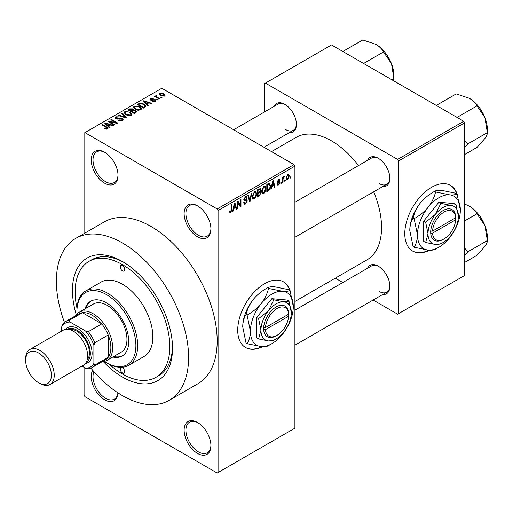<?xml version="1.0" encoding="UTF-8"?>
<svg xmlns="http://www.w3.org/2000/svg" width="513" height="513" viewBox="0 0 513 513"><rect width="100%" height="100%" fill="white"/><g stroke="black" fill="none" stroke-linecap="round" stroke-linejoin="round"><path stroke-width="0.77" d="M197.531 236.814A18.949 10.94 60 0 1 184.129 213.6A18.949 10.94 60 0 1 197.531 205.867L197.531 205.867A18.949 10.94 60 0 1 210.926 229.074A18.949 10.94 60 0 1 197.531 236.814M197.98 206.136A17.686 10.209 -120 0 0 189.579 205.508A17.686 10.209 -120 0 0 186.867 219.679A17.686 10.209 -120 0 0 198.422 235.262A17.686 10.209 -120 0 0 207.265 236.14A17.686 10.209 -120 0 0 210.92 228.548M197.531 453.434A18.949 10.94 60 0 1 184.129 430.227A18.949 10.94 60 0 1 197.531 422.488L197.531 422.488A18.949 10.94 60 0 1 210.926 445.701A18.949 10.94 60 0 1 197.531 453.434M197.98 422.763A17.686 10.209 -120 0 0 189.579 422.128A17.686 10.209 -120 0 0 186.867 436.3A17.686 10.209 -120 0 0 198.422 451.889A17.686 10.209 -120 0 0 207.265 452.761A17.686 10.209 -120 0 0 210.92 445.169M118.003 392.9A18.949 10.94 60 0 1 104.62 399.794A18.949 10.94 60 0 1 92.731 370.322M93.924 371.688A17.686 10.209 -120 0 0 105.511 398.248A17.686 10.209 -120 0 0 114.361 399.127A17.686 10.209 -120 0 0 117.913 392.849M104.62 183.173A18.949 10.94 60 0 1 91.218 159.96A18.949 10.94 60 0 1 104.62 152.226L104.62 152.226A18.949 10.94 60 0 1 118.022 175.433A18.949 10.94 60 0 1 104.62 183.173M105.075 152.496A17.686 10.209 -120 0 0 96.668 151.867A17.686 10.209 -120 0 0 93.962 166.039A17.686 10.209 -120 0 0 105.511 181.628A17.686 10.209 -120 0 0 114.361 182.5A17.686 10.209 -120 0 0 118.016 174.907M290.198 290.986A37.898 21.879 120 0 0 283.477 281.868A37.898 21.879 120 0 0 264.528 283.747A37.898 21.879 120 0 0 239.77 317.143A37.898 21.879 120 0 0 245.58 347.519A37.898 21.879 120 0 0 262.65 346.647M289.633 290.14A37.898 21.879 120 0 0 283.298 281.765M367.513 160.364A16.422 9.484 60 0 1 378.248 158.261L378.248 158.261A16.422 9.484 60 0 1 389.861 178.377A16.422 9.484 60 0 1 382.672 186.623M378.703 158.536A15.159 8.753 -120 0 0 371.566 158.023L294.904 202.289M274.07 106.415A16.422 9.484 60 0 1 284.805 104.312L284.805 104.312A16.422 9.484 60 0 1 296.418 124.428A16.422 9.484 60 0 1 289.229 132.675M285.26 104.588A15.159 8.753 -120 0 0 278.123 104.075L233.646 129.757M367.513 268.267A16.422 9.484 60 0 1 378.248 266.157L378.248 266.157A16.422 9.484 60 0 1 389.861 286.273A16.422 9.484 60 0 1 382.672 294.526M378.703 266.433A15.159 8.753 -120 0 0 371.566 265.926L294.904 310.185M76.277 314.79A70.749 40.848 60 0 1 122.485 261.566A70.749 40.848 60 0 1 172.515 348.218A70.749 40.848 60 0 1 122.485 377.1A70.749 40.848 60 0 1 103.318 361.627M123.845 262.374A66.959 38.661 -120 0 0 91.686 259.802L89.006 261.348A66.959 38.661 -120 0 0 76.995 308.23M90.872 368.122A93.488 53.974 -120 0 0 122.485 395.67A93.488 53.974 -120 0 0 169.232 400.3A93.488 53.974 -120 0 0 183.564 325.383A93.488 53.974 -120 0 0 122.485 243.002A93.488 53.974 -120 0 0 75.744 238.372A93.488 53.974 -120 0 0 64.426 322.318M169.232 400.3L197.819 383.795A93.488 53.974 -120 0 0 212.151 308.877A93.488 53.974 -120 0 0 151.072 226.496A93.488 53.974 -120 0 0 104.331 221.866L75.744 238.372M294.904 301.484L366.904 259.918A70.749 40.848 -120 0 0 373.663 191.824M358.504 165.564A70.749 40.848 -120 0 0 331.526 140.883A70.749 40.848 -120 0 0 296.155 137.375L271.499 151.611M457.256 194.542A37.898 21.879 120 0 0 450.529 185.424A37.898 21.879 120 0 0 431.58 187.296A37.898 21.879 120 0 0 406.822 220.699A37.898 21.879 120 0 0 412.632 251.069A37.898 21.879 120 0 0 429.702 250.203M456.692 193.69A37.898 21.879 120 0 0 450.35 185.321M285.318 179.935L285.318 180.967L284.747 181.294L284.747 180.262L285.318 179.935M283.048 179.556L283.048 182.282L282.477 182.609L282.477 177.357L283.048 177.03L283.048 177.87L283.721 176.543L284.26 176.51L283.15 178.421L283.048 179.556L282.477 179.229M281.419 182.186L281.419 183.218L280.855 183.545L280.855 182.513L281.419 182.186M279.957 182.461L278.585 184.949L277.661 185.084L277.2 184.064L277.764 183.641L278.623 184.18L279.393 182.917L279.245 182.525L277.61 182.583L277.276 181.762L278.559 179.524L279.508 179.39L279.88 180.262L279.309 180.685L278.578 180.262L277.847 181.326L279.63 181.531L279.957 182.461L278.495 181.615M277.418 183.904L278.623 184.18M279.309 180.685L278.02 179.941M277.379 181.057L278.027 181.653M272.031 186.482L271.537 188.925L270.941 189.265L272.672 181.051L273.269 180.704L275.083 186.873L274.493 187.219L274 185.347L272.031 186.482L271.582 186.225M263.797 193.484L262.169 193.298L261.604 191.144L263.804 186.078L265.106 185.963L265.99 188.521L265.426 191.445L263.797 193.484L261.713 192.285M262.521 193.613L262.169 193.298M254.461 198.877L252.826 198.691L252.268 196.537L254.461 191.471L255.763 191.355L256.647 193.914L256.083 196.838L254.461 198.877L252.377 197.678M253.178 199.006L252.826 198.691M230.754 212.562L229.862 212.568L229.523 211.023L230.093 210.599L230.779 211.702L231.395 210.805L231.472 204.834L232.043 204.507L232.043 209.407L230.754 212.562L229.593 211.895M229.529 211.253L230.779 211.702M217.179 208.958L294.007 164.602L294.904 166.154L294.904 428.163L218.076 472.518L218.076 210.51L217.179 208.958L84.966 132.63L84.074 133.143L84.074 233.562M294.904 166.154L218.076 210.51M233.697 208.611L233.21 211.055L232.613 211.401L234.338 203.18L234.941 202.834L236.756 209.009L236.16 209.349L235.666 207.476L233.697 208.611L233.255 208.355M237.974 202.526L237.974 208.304L237.404 208.631L237.404 201.41L238.013 201.058L240.411 205.463L240.411 199.679L240.975 199.345L240.975 206.566L240.366 206.919L237.404 202.199M246.445 199.692L247.311 200.91L245.541 204.027L244.252 204.2L243.656 202.68L244.226 202.257L244.637 203.263L245.592 203.154L246.74 201.25L246.484 200.615L244.271 200.705L243.816 199.589L245.438 196.678L246.625 196.517L247.151 197.845L246.58 198.268L246.24 197.39L245.458 197.511L244.387 199.288L244.611 199.948L243.822 199.493L244.566 199.923L246.875 199.788M251.883 193.048L250.1 201.301L249.542 201.622L247.862 195.376L248.446 195.036L249.786 200.634L251.293 193.395L251.883 193.048M259.796 191.368L260.957 192.914L259.225 196.037L257.462 197.05L257.462 189.829L260.328 188.604L260.79 189.72L260.181 191.593L260.508 191.663M269.293 183.135L270.62 185.802C270.768 187.771 270.05 189.406 268.466 190.695L266.805 191.657L266.805 184.436L269.812 183.224M289.3 175.991L287.716 179.678L286.754 179.774L286.132 177.876L287.716 174.24L288.684 174.151L289.3 175.991L288.672 175.632M290.679 176.844L290.679 177.876L290.108 178.203L290.108 177.171L290.679 176.844M84.074 367.302L84.074 395.151L84.966 396.703L217.179 473.037L218.076 472.518M162.037 97.412L161.467 97.739L160.575 97.226L161.146 96.899L162.037 97.412M158.139 99.663L157.574 99.99L156.677 99.477L157.247 99.15L158.139 99.663M148.257 105.37L147.661 105.71L143.14 101.106L143.736 100.76L151.803 103.325L151.213 103.664L148.847 102.869L146.885 104.004L148.257 105.37M141.274 109.218L141.274 108.397L140.6 109.885L137.984 110.263L135.278 109.346L133.425 107.249L134.188 106.178L139.587 106.775L141.351 108.827M131.931 114.611L131.931 113.79L131.257 115.278L128.648 115.656L125.942 114.739L124.088 112.642L124.845 111.571L130.251 112.161L132.014 114.219M122.338 120.427L118.343 120.292L118.83 119.92L121.658 119.978L122.209 119.305L121.741 118.695L115.919 118.708L115.117 117.689L115.823 116.784L119.401 116.874L116.573 117.195L116.06 117.804L116.509 118.388L117.323 118.657L119.946 117.996L122.299 118.356L123.126 119.439L122.338 120.427M109.929 127.5L109.333 127.846L104.806 123.235L105.402 122.889L113.476 125.454L112.879 125.794L110.519 125.005L108.551 126.14L109.929 127.5M294.007 164.602L161.794 88.268L84.966 132.63M106.223 129.225L104.376 128.545L104.864 128.173L106.851 128.526L106.993 127.897L101.94 124.89L102.51 124.563L106.755 127.012L108.057 128.308L107.557 128.962L106.223 129.225M106.851 129.212L106.993 127.897M114.694 124.749L114.123 125.076L107.871 121.466L108.474 121.119L115.887 122.626L110.872 119.734L111.443 119.407L117.695 123.017L117.086 123.37L109.686 121.863L114.694 124.749M126.82 117.746L126.262 118.067L118.323 115.431L118.913 115.092L125.775 117.503L121.754 113.45L122.351 113.104L126.82 117.746M135.945 112.482L134.182 113.495L127.929 109.885L129.693 108.865L132.829 108.871L133.527 109.981L135.836 110.423L136.772 111.545L135.945 112.482M133.553 109.801L133.527 110.552M145.185 107.14L143.525 108.102L137.266 104.492L139.876 103.119L144.179 104.075L146.058 106.108L145.185 107.14M155.388 101.35L152.534 101.305L154.772 100.952L154.836 100.099L150.668 100.131L150.072 99.362L150.649 98.643L153.265 98.631L151.322 99.009L151.143 99.753L155.292 99.708L155.99 100.58L155.388 101.35M154.772 101.6L154.836 100.099M151.322 99.009L151.143 100.336M159.761 98.727L159.197 99.054L154.65 96.431L155.215 96.104L155.939 96.521L155.811 95.662L156.6 95.489L157.087 95.963L156.593 96.149L156.587 96.771L159.761 98.727M155.625 95.937L155.811 96.348M156.6 95.489L156.587 97.547M164.513 96.078L160.575 95.63L159.235 94.148L159.806 93.36L163.698 93.776L165.083 95.283L164.513 96.078M463.739 121.28L464.637 122.825L398.53 160.992L397.633 159.447L463.739 121.28L331.526 44.945L264.528 83.632L264.528 111.924M264.528 146.936L264.528 147.584M398.53 160.992L398.53 313.661L397.633 314.18L373.131 300.028M342.812 282.528L335.278 278.174M398.53 313.661L464.637 275.494L464.637 122.825M397.633 159.447L265.42 83.112M412.452 250.966A37.898 21.879 120 0 0 428.996 250.164M379.145 183.532A15.159 8.753 -120 0 0 386.725 184.282A15.159 8.753 -120 0 0 389.854 177.844M285.703 129.584A15.159 8.753 -120 0 0 293.282 130.334A15.159 8.753 -120 0 0 296.411 123.896M379.145 291.435A15.159 8.753 -120 0 0 386.725 292.186A15.159 8.753 -120 0 0 389.854 285.741M109.359 364.281A66.959 38.661 -120 0 0 122.485 374.009A66.959 38.661 -120 0 0 155.965 377.324L158.645 375.772A66.959 38.661 -120 0 0 172.496 346.641M245.4 347.41A37.898 21.879 120 0 0 261.938 346.615M104.864 128.801L104.864 128.173M102.51 125.217L102.51 124.563M105.402 123.845L105.402 122.889M108.551 127.051L108.551 126.14M106.723 124.249L108.012 125.608L109.596 124.691L105.8 123.415L106.723 124.249L106.723 125.185M108.012 126.499L108.012 125.608M105.8 124.249L105.8 123.415M109.596 125.538L109.596 124.691M108.474 121.818L108.474 121.119M115.887 123.12L115.887 122.626M111.443 120.061L111.443 119.407M109.686 122.517L109.686 121.863M118.83 120.536L118.83 119.92M121.658 120.722L121.658 119.978M115.823 118.65L115.823 116.784M116.509 118.971L116.509 118.388M117.323 119.125L117.323 118.657M119.946 118.593L119.946 117.996M122.299 120.452L122.299 118.356M118.913 115.624L118.913 115.092M125.775 117.907L125.775 117.503M122.351 114.059L122.351 113.104M124.845 113.982L124.845 111.571M130.251 112.86L130.251 112.161M125.582 111.994L125.005 112.802L126.519 114.418L130.526 114.861L131.084 114.053L129.661 112.482L128.006 111.802L125.582 111.994M126.519 115.04L126.519 114.418M130.526 115.579L130.526 114.861M129.693 109.711L129.693 108.865M132.829 110.898L132.829 108.871M135.836 112.539L135.836 110.423M129.231 110.635L129.231 109.981L131.097 111.058L132.816 109.782L132.816 110.911M131.097 111.712L131.097 111.058M132.7 110.975L132.367 109.256L130.219 109.41L129.231 109.981M131.828 112.135L131.828 111.481L134.021 112.745L135.83 111.398L135.83 112.546M134.021 113.405L134.021 112.745M135.733 112.597L135.272 110.75L132.95 110.834L131.828 111.481M135.227 112.892L135.227 112.052M134.188 108.589L134.188 106.178M139.587 107.467L139.587 106.775M134.919 106.601L134.348 107.409L135.862 109.025L139.863 109.468L140.421 108.66L139.004 107.089L137.349 106.409L134.919 106.601M135.862 109.647L135.862 109.025M139.863 110.186L139.863 109.468M139.876 103.844L139.876 103.119M144.179 104.767L144.179 104.075M138.568 104.588L143.358 107.352L144.384 106.762L144.903 105.415L143.602 104.402L140.511 103.613L138.568 104.588L138.568 105.242M143.358 108.012L143.358 107.352M145.128 107.179L144.903 105.415M144.384 107.608L144.384 106.762M143.736 101.715L143.736 100.76M146.885 104.915L146.885 104.004M145.057 102.119L146.346 103.472L147.924 102.562L144.134 101.285L145.057 102.119L145.057 103.055M146.346 104.37L146.346 103.472M144.134 102.113L144.134 101.285M147.924 103.402L147.924 102.562M153.021 101.497L153.021 100.933M150.649 100.125L150.649 98.643M151.701 100.439L151.701 99.862M155.292 101.401L155.292 99.708M157.247 99.804L157.247 99.15M155.215 96.758L155.215 96.104M155.939 97.175L155.939 96.521M157.408 98.021L157.408 97.367M161.146 97.553L161.146 96.899M159.806 95.104L159.806 93.36M163.698 94.475L163.698 93.776M163.878 96.322L163.172 94.129L160.441 93.744L160.127 95.347M160.441 93.744L161.14 95.303L163.878 95.694L164.192 95.226L164.192 96.232M161.14 95.925L161.14 95.303M232.742 210.785L233.21 211.055M235.948 208.541L236.756 209.009M234.935 207.053L235.666 207.476M234.422 205.251L233.89 207.656L235.473 206.745L234.685 203.732L234.422 205.251L233.96 204.988M233.453 207.406L233.89 207.656M234.274 203.494L234.685 203.732M237.404 207.977L237.974 208.304M239.193 204.764L240.411 205.463M239.808 205.893L240.975 206.566M243.669 202.949L245.541 204.027M245.285 196.774L247.151 197.845M244.823 197.146L245.458 197.511M243.874 198.993L244.387 199.288M245.509 199.871L247.311 200.91M249.337 200.859L250.1 201.301M249.183 200.288L249.786 200.634M256.045 193.568L256.647 193.914M255.641 196.582L256.083 196.838M253.839 191.952L254.467 192.311L252.832 196.222L253.493 198.121L254.454 198.037L256.083 194.222L255.84 192.728L254.294 191.573M252.287 195.902L252.832 196.222M255.84 192.728L254.467 192.311M259.219 188.816L260.79 189.72M259.136 191.862L260.957 192.914M258.033 190.342L258.033 192.503L259.693 191.471L260.226 190.169L259.969 189.477L258.033 190.342L257.462 190.015M257.462 192.176L258.033 192.503M258.033 193.343L258.033 195.876L259.828 194.754L260.386 193.247L260.091 192.465L258.033 193.343L257.462 193.016M257.462 195.549L258.033 195.876M258.424 192.279L259.155 192.696M265.388 188.175L265.99 188.521M264.977 191.189L265.426 191.445M263.182 186.559L263.804 186.918L262.175 190.83L262.829 192.728L263.791 192.644L265.42 188.829L265.183 187.335L263.631 186.181M261.624 190.509L262.175 190.83M265.183 187.335L263.804 186.918M267.735 190.272L268.466 190.695M270.024 185.462L270.62 185.802M267.369 184.956L267.369 190.483L269.825 188.021L270.05 186.123L269.19 184.045L267.369 184.956L266.805 184.622M266.805 190.156L267.369 190.483M267.645 183.949L268.376 184.372M268.331 183.551L269.46 184.116L268.408 183.513M271.076 188.656L271.537 188.925M274.275 186.411L275.083 186.873M273.269 184.924L274 185.347M272.756 183.122L272.223 185.526L273.807 184.616L273.012 181.602L272.756 183.122L272.294 182.852M271.781 185.276L272.223 185.526M272.608 181.365L273.012 181.602M277.212 184.154L278.585 184.949M277.302 181.41L279.245 182.525M278.578 179.512L279.88 180.262M280.855 182.891L281.419 183.218M282.477 181.955L283.048 182.282M282.477 177.536L283.048 177.87M283.375 176.94L284.099 177.357M283.24 177.241L283.689 177.498M282.477 178.037L283.15 178.421M284.747 180.64L285.318 180.967M286.203 178.806L287.716 179.678M287.421 174.446L288.3 174.952L287.697 174.997L286.696 177.543L287.729 178.922L288.729 176.369L287.165 174.689M286.158 177.229L286.696 177.543M286.151 178.402L287.729 178.922M290.108 177.543L290.679 177.876M122.485 372.977A3.161 1.821 -120 0 0 124.069 373.131A3.161 1.821 -120 0 0 124.55 370.598A3.161 1.821 -120 0 0 122.485 367.815A3.161 1.821 -120 0 0 120.908 367.661A3.161 1.821 -120 0 0 120.427 370.194A3.161 1.821 -120 0 0 122.485 372.977M122.485 270.851A3.161 1.821 -120 0 0 124.069 271.011A3.161 1.821 -120 0 0 124.55 268.479A3.161 1.821 -120 0 0 122.485 265.696A3.161 1.821 -120 0 0 120.908 265.535A3.161 1.821 -120 0 0 120.427 268.068A3.161 1.821 -120 0 0 122.485 270.851M112.802 357.022A31.582 18.237 -120 0 0 122.197 355.971A31.582 18.237 -120 0 0 127.038 330.661A31.582 18.237 -120 0 0 106.409 302.83A31.582 18.237 -120 0 0 90.615 301.266A31.582 18.237 -120 0 0 85.011 308.877M113.7 356.503A31.582 18.237 -120 0 0 122.639 355.701M104.402 361.421A41.694 24.073 -120 0 0 106.409 362.659A41.694 24.073 -120 0 0 135.887 345.64A41.694 24.073 -120 0 0 106.409 294.577A41.694 24.073 -120 0 0 76.924 311.596A41.694 24.073 -120 0 0 76.995 313.95M107.3 363.172L106.409 362.659L107.3 363.178A42.957 24.797 60 0 1 107.3 363.172A42.957 24.797 60 0 0 128.776 365.301L143.967 356.535A42.957 24.797 -120 0 0 150.546 322.113A42.957 24.797 -120 0 0 122.485 284.26A42.957 24.797 -120 0 0 101.01 282.137L85.825 290.903A42.957 24.797 60 0 1 107.3 293.032A42.957 24.797 60 0 1 135.361 330.885A42.957 24.797 60 0 1 128.776 365.301M76.924 311.596L76.924 310.564A42.957 24.797 60 0 1 85.825 290.903M155.965 377.324A66.959 38.661 -120 0 0 166.231 323.671A66.959 38.661 -120 0 0 122.485 264.663A66.959 38.661 -120 0 0 89.006 261.348M75.597 315.771A27.792 16.044 60 0 1 79.111 312.282L93.404 304.029A27.792 16.044 60 0 1 107.3 305.408A27.792 16.044 60 0 1 125.461 329.904A27.792 16.044 60 0 1 121.196 352.175L106.903 360.427A27.792 16.044 60 0 1 102.132 361.723M91.07 301.022A31.582 18.237 -120 0 0 85.902 308.364M456.038 116.829L457.519 117.131L476.968 105.902L484.939 117.669A25.426 14.678 -120 0 1 487.35 129.443L487.35 132.655C487.472 133.951 486.67 135.874 484.939 138.433L476.968 147.423L464.637 154.541M464.637 147.25L467.901 143.884L487.35 132.655L484.939 117.669A25.426 14.678 -120 0 0 469.369 98.304C472.928 100.49 475.461 103.023 476.968 105.902M467.901 143.884L464.637 140.241M437.275 105.999L436.755 105.146L456.211 93.917L469.369 98.304M436.755 105.146L436.403 105.498M79.111 312.282A27.792 16.044 60 0 1 100.529 319.734A27.792 16.044 60 0 1 112.661 347.705A27.792 16.044 60 0 1 106.903 360.427M81.952 366.077L85.607 368.187A25.265 14.588 -120 0 0 93.898 363.396L94.796 365.051A26.529 15.319 60 0 1 91.981 367.584L105.377 359.85A26.529 15.319 -120 0 0 108.192 357.311A26.529 15.319 -120 0 0 110.872 347.705A26.529 15.319 -120 0 0 108.192 334.995A26.529 15.319 -120 0 0 101.779 323.883L82.452 312.725A26.529 15.319 -120 0 0 78.848 313.892L65.446 321.632A26.529 15.319 60 0 1 69.05 320.458L70.031 322.061A25.265 14.588 -120 0 0 61.74 326.845L61.74 331.065M94.796 365.051L108.192 357.311L108.192 334.995L94.796 342.735L93.898 345.416A25.265 14.588 -120 0 0 85.607 331.052L88.377 331.616L101.779 323.883A26.529 15.319 -120 0 0 82.452 312.725L69.05 320.458M61.74 326.845L62.637 324.165A26.529 15.319 60 0 1 65.446 321.632M91.981 367.584A26.529 15.319 60 0 1 88.377 368.751L85.607 368.187M93.898 363.396L93.898 345.416M85.607 331.052L70.031 322.061M88.377 331.616A26.529 15.319 60 0 1 94.796 342.735M39.943 383.493L38.513 382.672A18.192 10.504 -120 0 0 51.377 375.247A18.192 10.504 -120 0 0 38.513 352.963A18.192 10.504 -120 0 0 25.65 360.389A18.192 10.504 -120 0 0 38.513 382.672L39.943 383.493A20.212 11.671 60 0 0 50.05 384.5A20.212 11.671 60 0 0 53.147 368.302A20.212 11.671 60 0 0 39.943 350.488A20.212 11.671 60 0 0 29.837 349.488A20.212 11.671 60 0 0 25.65 358.741L25.65 360.389M86.344 362.082A18.949 10.94 -120 0 0 89.32 346.916A18.949 10.94 -120 0 0 76.924 330.167A18.949 10.94 -120 0 0 67.395 329.263M65.728 329.34A20.212 11.671 60 0 1 77.822 328.621A20.212 11.671 60 0 1 91.551 348.468A20.212 11.671 60 0 1 85.447 363.486M69.787 329.66A17.686 10.209 60 0 1 76.924 331.199A17.686 10.209 60 0 1 88.012 345.352A17.686 10.209 60 0 1 87.197 359.812M29.837 349.488L63.246 330.199A20.212 11.671 60 0 1 73.353 331.199A20.212 11.671 60 0 1 86.562 349.007A20.212 11.671 60 0 1 83.459 365.205L50.05 384.5M464.637 255.147L467.901 251.787L464.637 248.138M464.637 262.444L476.968 255.32L484.939 246.33C486.67 243.778 487.472 241.847 487.35 240.552L467.901 251.787M484.939 225.573L487.35 240.552L487.35 237.346A25.426 14.678 -120 0 0 484.939 225.573A25.426 14.678 -120 0 0 469.369 206.2C472.928 208.387 475.461 210.92 476.968 213.799L484.939 225.573M464.637 220.923L476.968 213.799M464.637 204.039L469.369 206.2M362.595 62.881L364.076 63.182L383.525 51.954L391.496 63.721A25.426 14.678 -120 0 1 393.907 75.494L393.535 80.746M391.951 79.836L393.907 78.707L391.496 63.721A25.426 14.678 -120 0 0 375.926 44.355C379.485 46.536 382.018 49.068 383.525 51.954M343.832 52.05L343.312 51.197L362.768 39.963L375.926 44.355M343.312 51.197L342.96 51.55M288.614 314.2L265.458 327.57L263.637 327.589L263.669 329.635A17.686 10.209 120 0 0 276.141 335.842L277.033 335.322A16.422 9.484 120 0 0 288.614 316.258L288.614 314.2A16.422 9.484 120 0 0 277.033 308.505A16.422 9.484 120 0 0 265.458 327.57M288.614 313.167A17.686 10.209 120 0 0 276.141 306.954A17.686 10.209 120 0 0 263.669 327.57L263.637 327.589M291.326 312.629A21.475 12.402 120 0 0 283.734 301.83A21.475 12.402 120 0 0 268.549 310.596A21.475 12.402 120 0 0 260.957 330.167A21.475 12.402 120 0 0 268.549 340.972A21.475 12.402 120 0 0 283.734 332.2A21.475 12.402 120 0 0 291.326 312.629L288.979 301.15L283.734 301.83L273.795 299.791L268.549 310.596L258.603 318.682L260.957 330.167L258.603 338.933L268.549 340.972L273.795 340.292L275.257 339.414M258.603 338.933L256.667 337.817L256.667 317.566L271.852 298.675L287.043 300.028L288.979 301.15M273.795 299.791L271.852 298.675M258.603 318.682L256.667 317.566M268.536 288.421C267.273 293.769 264.804 298.855 261.136 303.67A30.318 17.506 120 0 0 250.415 331.302A30.318 17.506 120 0 0 261.136 346.551A30.318 17.506 120 0 0 282.573 334.175A30.318 17.506 120 0 0 293.295 306.543A30.318 17.506 120 0 0 282.573 291.294A30.318 17.506 120 0 0 261.136 303.67C257.244 308.281 252.563 312.09 247.099 315.091L246.048 314.488C247.311 309.14 249.78 304.055 253.448 299.233C257.34 294.622 262.021 290.82 267.485 287.812C268.754 286.914 271.223 286.594 274.891 286.857L288.928 289.73L289.98 290.332C288.71 291.237 286.248 291.551 282.573 291.294L268.536 288.421L267.485 287.812M247.099 315.091L250.415 331.302C250.28 336.278 249.177 340.401 247.099 343.678L261.136 346.551C264.772 346.814 267.241 346.493 268.536 345.595L270.601 344.358M247.099 343.678L246.048 343.075L242.732 326.864C242.867 321.888 243.97 317.759 246.048 314.488M293.295 306.543L289.98 290.332M253.448 299.233A30.318 17.506 120 0 0 242.732 326.864M263.669 329.635L265.458 329.628L288.614 316.258M265.458 329.628A16.422 9.484 120 0 0 277.033 335.322M287.755 314.693L288.646 315.206M455.666 217.749L432.51 231.119L430.689 231.139L430.721 233.184A17.686 10.209 120 0 0 443.194 239.391L444.091 238.878A16.422 9.484 120 0 0 455.666 219.814L455.666 217.749A16.422 9.484 120 0 0 444.091 212.055A16.422 9.484 120 0 0 432.51 231.119M455.672 216.717A17.686 10.209 120 0 0 443.194 210.51A17.686 10.209 120 0 0 430.721 231.119L430.689 231.139M458.385 216.185A21.475 12.402 120 0 0 450.786 205.38A21.475 12.402 120 0 0 435.601 214.145A21.475 12.402 120 0 0 428.009 233.716A21.475 12.402 120 0 0 435.601 244.521A21.475 12.402 120 0 0 450.786 235.756A21.475 12.402 120 0 0 458.385 216.185L456.031 204.7L450.786 205.38L440.847 203.347L435.601 214.145L425.662 222.238L428.009 233.716L425.662 242.489L435.601 244.521L440.847 243.842L442.309 242.97M425.662 242.489L423.719 241.366L423.719 221.116L438.91 202.225L454.095 203.584L456.031 204.7M440.847 203.347L438.91 202.225M425.662 222.238L423.719 221.116M435.588 191.971C434.325 197.319 431.856 202.404 428.188 207.226A30.318 17.506 120 0 0 417.467 234.851A30.318 17.506 120 0 0 428.188 250.107A30.318 17.506 120 0 0 449.625 237.724A30.318 17.506 120 0 0 460.347 210.099A30.318 17.506 120 0 0 449.625 194.844A30.318 17.506 120 0 0 428.188 207.226C424.296 211.837 419.615 215.64 414.151 218.647L413.1 218.038C414.363 212.69 416.832 207.605 420.506 202.789C424.398 198.178 429.073 194.369 434.543 191.368C435.806 190.47 438.275 190.15 441.943 190.413L455.98 193.279L457.032 193.888C455.768 194.786 453.3 195.107 449.625 194.844L435.588 191.971L434.543 191.368M414.151 218.647L417.467 234.851C417.332 239.827 416.229 243.957 414.151 247.234L428.188 250.107C431.824 250.37 434.293 250.049 435.588 249.145L437.653 247.914M414.151 247.234L413.1 246.625L409.784 230.42C409.919 225.438 411.022 221.315 413.1 218.038M460.347 210.099L457.032 193.888M420.506 202.789A30.318 17.506 120 0 0 409.784 230.42M430.721 233.184L432.51 233.184L455.666 219.814M432.51 233.184A16.422 9.484 120 0 0 444.091 238.878M454.807 218.243L455.704 218.762M106.755 127.699L106.755 127.012M118.638 118.971L118.638 118.381M124.569 117.503L124.569 117.067M132.162 111.289L132.162 110.442M138.863 104.415L138.863 103.575M152.611 100.349L152.611 99.637M231.472 209.08L232.043 209.407M243.829 199.839L245.329 200.705M248.901 199.249L249.562 199.628M258.494 195.613L259.225 196.037M258.289 189.355L259.02 189.772M277.276 181.749L278.687 182.557M107.114 128.16L107.114 129.154M122.209 119.305L122.209 120.497M116.06 117.804L116.06 118.779M125.005 112.802L125.005 114.11M131.084 114.053L131.084 115.374M134.348 107.409L134.348 108.718M140.421 108.66L140.421 109.981M155.144 100.503L155.144 101.471M150.925 99.451L150.925 100.259M156.407 96.438L156.407 97.444M244.637 203.263L243.656 202.699M246.484 200.615L245.297 199.929M246.24 197.39L245.233 196.806M253.493 198.121L252.332 197.447M259.969 189.477L259.02 188.931M260.091 192.465L259.091 191.888M262.829 192.728L261.668 192.054M279.091 180.178L278.277 179.71M479.61 107.91L484.15 115.771M294.904 237.295L386.725 184.282M386.725 292.186L294.904 345.198M293.282 130.334L263.964 147.257M479.61 215.806L484.15 223.674M386.167 53.961L390.707 61.823"/></g></svg>
